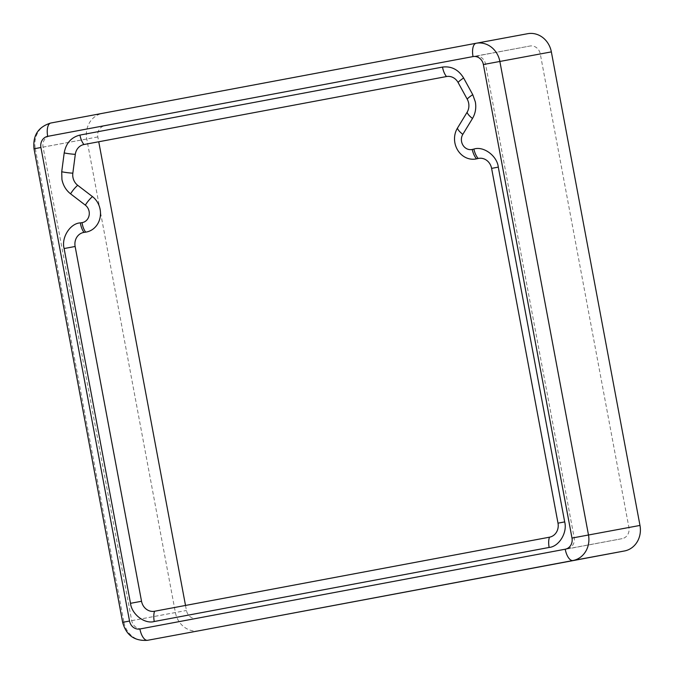 <?xml version="1.0" encoding="UTF-8"?>
<svg xmlns="http://www.w3.org/2000/svg" width="674" height="674" viewBox="0 0 674 674"><rect width="100%" height="100%" fill="white"/><g stroke="black" fill="none" stroke-linecap="round" stroke-linejoin="round"><path stroke-width="0.51" stroke-dasharray="3.37 2.53" d="M104.622 125.785L529.941 46.026L104.622 125.785A9.714 8.72 -100.5 0 0 97.831 136.94L98.741 141.759M475.187 56.186A9.714 8.72 79.5 0 1 475.204 56.178A9.714 8.72 79.5 0 1 485.55 64.123L574.172 537.667A9.714 8.72 79.5 0 1 567.382 548.813L142.062 628.581A9.714 8.72 79.5 0 1 142.046 628.581A9.714 8.72 79.5 0 1 131.708 620.636L43.085 147.101A9.714 8.72 79.5 0 1 49.868 135.946M185.51 605.446L186.454 610.484A9.714 8.72 -100.5 0 0 196.8 618.42L622.136 538.661A9.714 8.72 -100.5 0 0 628.918 527.506L540.295 53.962A9.714 8.72 -100.5 0 0 529.958 46.026A9.714 8.72 -100.5 0 0 529.941 46.026M199.049 630.754A22.242 19.976 79.5 0 1 175.392 612.556L86.778 139.013A22.242 19.976 79.5 0 1 102.313 113.468L527.632 33.708M196.8 618.42A9.714 8.72 -100.5 0 0 196.816 618.42L142.062 628.581L196.8 618.42M485.55 64.123L540.295 53.962M97.831 136.94L43.085 147.101M628.918 527.506L574.172 537.667M86.778 139.013L35.275 148.566A22.242 19.976 79.5 0 1 50.82 123.022L102.313 113.468M175.392 612.556L123.898 622.11L35.275 148.566L34.02 148.802M147.589 640.3A22.242 19.976 79.5 0 1 123.898 622.11L122.643 622.338M131.708 620.636L186.454 610.484M567.382 548.813L622.136 538.661M475.204 56.178L529.958 46.026"/><path stroke-width="1.01" d="M72.952 177.397A12.216 10.969 79.5 0 1 72.834 173.167L75.311 154.338A12.216 10.969 79.5 0 1 83.964 144.531L446.508 76.541A12.216 10.969 79.5 0 1 458.126 82.548L467.242 99.204A12.216 10.969 79.5 0 1 467.099 112.272L457.427 128.161A19.74 17.726 -100.5 0 0 454.891 142.837A19.74 17.726 -100.5 0 0 476.552 158.845L478.203 158.474A12.216 10.969 79.5 0 1 491.607 168.382L558.005 523.159A12.216 10.969 79.5 0 1 549.462 537.195L154.565 611.251A12.216 10.969 79.5 0 1 141.532 601.267L75.134 246.482A12.216 10.969 79.5 0 1 84.048 232.387L85.724 232.142A19.74 17.726 -100.5 0 0 100.123 209.37A19.74 17.726 -100.5 0 0 92.456 196.606L77.695 185.299A12.216 10.969 79.5 0 1 72.952 177.397M476.206 43.246L527.632 33.708A22.242 19.976 79.5 0 1 527.666 33.7A22.242 19.976 79.5 0 1 551.357 51.89L639.98 525.434A22.242 19.976 79.5 0 1 624.436 550.978L199.116 630.738A22.242 19.976 79.5 0 1 199.083 630.746A22.242 19.976 79.5 0 1 199.049 630.754M98.741 141.759L185.51 605.446M75.311 154.338A12.528 1.879 -172.5 0 1 64.199 152.922L61.722 171.76L61.932 179.461C63.145 185.443 66.027 190.237 70.576 193.842L85.337 205.149A9.714 8.72 79.5 0 1 89.111 211.434A9.714 8.72 79.5 0 1 82.026 222.639A12.528 5.51 81.6 0 0 85.724 232.142M61.722 171.76A12.528 1.879 7.5 0 0 72.834 173.167M85.337 205.149A12.528 3.909 -52.5 0 1 92.456 196.606M476.552 158.845A12.528 5.51 -102.8 0 1 472.23 149.46A9.714 8.72 79.5 0 1 461.572 141.582A9.714 8.72 79.5 0 1 462.819 134.362L472.491 118.472C475.431 113.459 476.383 107.95 475.347 101.934L472.76 94.68L463.636 78.016C458.472 69.616 451.428 65.968 442.498 67.088L79.953 135.078C71.225 137.269 65.976 143.217 64.199 152.922M558.005 523.159L564.686 521.903L498.288 167.127C497.168 155.896 483.494 145.786 473.881 149.08A12.528 5.51 77.2 0 0 478.203 158.474M473.881 149.08L472.23 149.46M84.048 232.387A12.528 5.51 -98.4 0 1 80.349 222.883C70.197 223.296 61.098 237.669 64.123 248.546L130.512 603.323C131.666 614.309 144.708 624.309 154.245 621.512L549.141 547.448C559.041 546.606 567.584 532.561 564.686 521.903M82.026 222.639L80.349 222.883M498.288 167.127L491.607 168.382M457.427 128.161A12.528 3.892 31.3 0 0 462.819 134.362M467.099 112.272A12.528 3.892 31.3 0 0 472.491 118.472M467.242 99.204A12.528 1.896 -28.7 0 1 472.76 94.68M458.126 82.548A12.528 1.896 -28.7 0 1 463.636 78.016M446.508 76.541A12.528 5.51 -100.6 0 1 442.498 67.088M83.964 144.531A12.528 5.51 -100.6 0 1 79.953 135.078M77.695 185.299A12.528 3.909 127.5 0 0 70.576 193.842M75.134 246.482L64.123 248.546M141.532 601.267L130.512 603.323M154.565 611.251A12.528 5.51 79.4 0 0 154.245 621.512M549.462 537.195A12.528 5.51 79.4 0 0 549.141 547.448M199.116 630.738L147.623 640.292A22.242 19.976 79.5 0 1 147.589 640.3A12.528 5.51 -100.6 0 1 139.897 628.985A9.714 8.72 79.5 0 1 129.534 621.04L40.912 147.496A9.714 8.72 79.5 0 1 47.702 136.35A12.528 5.51 -100.6 0 1 50.811 123.022L476.13 43.262A22.242 19.976 79.5 0 1 476.173 43.254A22.242 19.976 79.5 0 1 499.864 61.444L588.486 534.988A22.242 19.976 79.5 0 1 572.942 560.532L199.083 630.746M624.436 550.978L572.942 560.532A12.528 5.51 -100.6 0 1 565.216 549.217L139.897 628.985M639.98 525.434L571.999 538.063A9.714 8.72 79.5 0 1 565.216 549.217M551.357 51.89L483.376 64.527L571.999 538.063M147.589 640.3C134.514 641.26 126.198 635.279 122.643 622.338L34.02 148.802L40.912 147.496M527.666 33.7L476.13 43.262A12.528 5.51 79.4 0 0 476.13 43.262L50.811 123.022A12.528 5.51 -100.6 0 1 50.82 123.022C38.258 126.847 32.664 135.44 34.02 148.802M122.643 622.338L129.534 621.04M476.13 43.262A12.528 5.51 79.4 0 0 473.022 56.582A9.714 8.72 79.5 0 1 483.376 64.527M47.702 136.35L473.022 56.582"/></g></svg>
